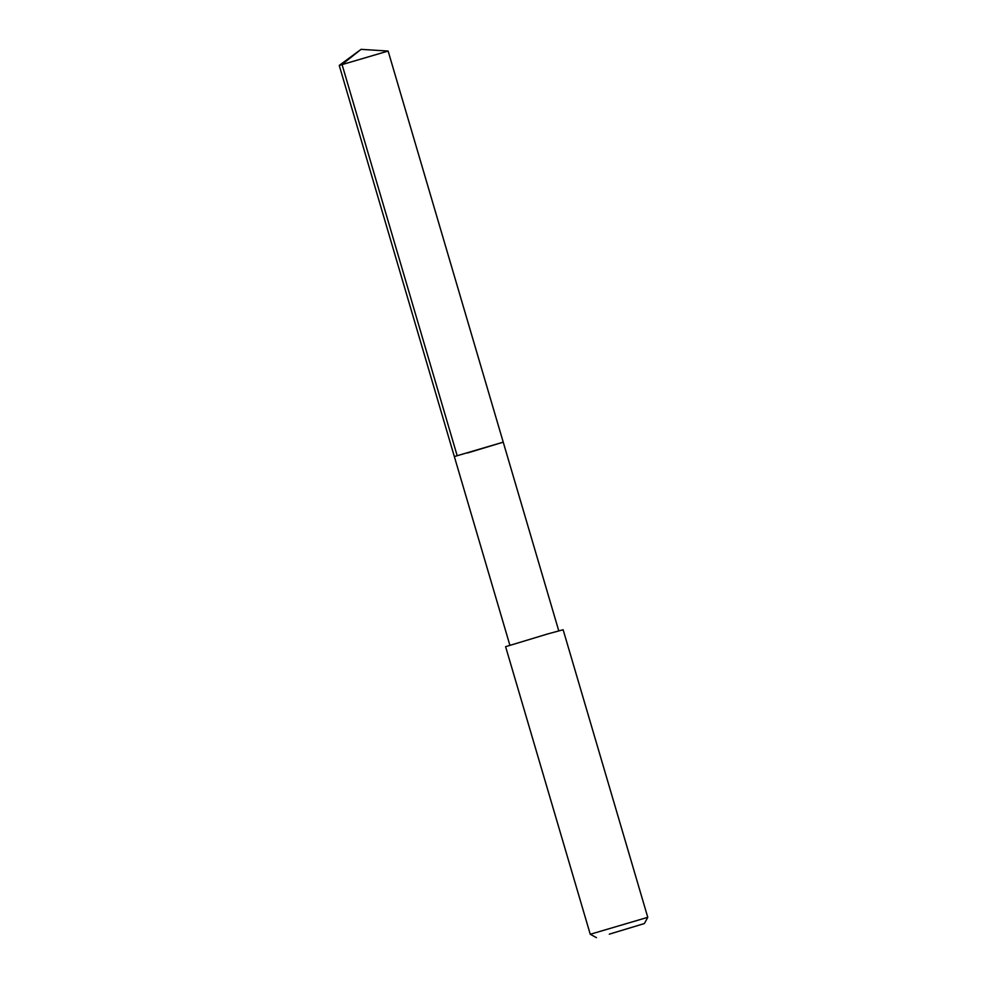 <?xml version="1.0" encoding="UTF-8"?>
<svg xmlns="http://www.w3.org/2000/svg" width="987" height="987" viewBox="0 0 987 987"><rect width="100%" height="100%" fill="white"/><g stroke="black" fill="none" stroke-linecap="round" stroke-linejoin="round"><path stroke-width="1.48" d="M558.765 630.829L388.125 51.053L339.232 65.438L454.341 456.562L503.234 442.164L467.431 452.996M547.736 633.938L505.603 646.682L590.251 934.27L647.768 917.33L563.133 629.743L547.736 633.938M609.287 934.158L644.388 923.548L609.287 934.158M339.244 65.426L361.057 49.35L342.033 64.463L457.141 455.587M361.057 49.35L388.101 51.04M509.872 645.227L454.341 456.562M596.456 937.65L590.251 934.27M644.388 923.548L647.768 917.342"/></g></svg>
